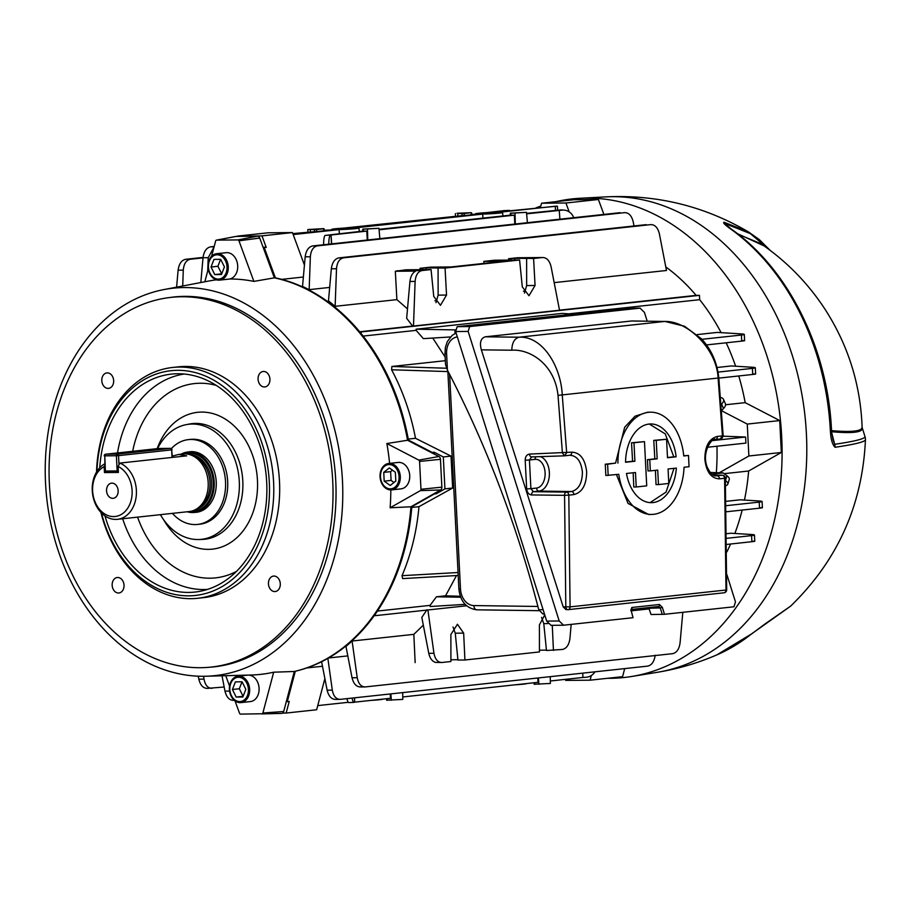 <?xml version="1.0" encoding="UTF-8"?>
<svg xmlns="http://www.w3.org/2000/svg" width="911" height="911" viewBox="0 0 911 911"><rect width="100%" height="100%" fill="white"/><g stroke="black" fill="none" stroke-linecap="round" stroke-linejoin="round"><path stroke-width="1.37" d="M106.553 490.801A7.618 5.796 -96.2 0 0 113.18 498.317A7.618 5.796 -96.2 0 0 118.157 490.687A7.618 5.796 -96.2 0 0 111.541 483.172A7.618 5.796 -96.2 0 0 106.553 490.801M117.439 519.316L189.249 511.549A28.947 22.012 -96.2 0 0 195.956 509.351L198.165 508.087A27.877 21.204 -96.2 0 0 209.781 480.211A27.877 21.204 -96.2 0 0 192.472 455.454L190.046 454.703A28.947 22.012 -96.2 0 0 184.671 453.894A28.947 22.012 -96.2 0 0 183.02 453.985L178.772 454.452L186.675 455.853L119.899 463.073A28.947 22.012 83.8 0 1 136.377 490.334A28.947 22.012 83.8 0 1 117.439 519.316A28.947 22.012 83.8 0 1 115.788 519.407A28.947 22.012 83.8 0 1 92.273 490.733A28.947 22.012 83.8 0 1 104.651 463.87M195.956 509.351A28.947 22.012 -96.2 0 0 208.015 480.404A28.947 22.012 -96.2 0 0 190.046 454.703M187.154 511.766A30.393 23.105 -96.2 0 0 192.585 512.551A30.393 23.105 -96.2 0 0 194.316 512.449A30.393 23.105 -96.2 0 0 214.131 480.883A30.393 23.105 -96.2 0 0 189.511 451.913A30.393 23.105 -96.2 0 0 187.78 452.015A30.393 23.105 -96.2 0 0 180.936 454.213M118.1 466.512L118.396 472.445L104.469 472.57L104.173 466.637A25.895 19.689 -96.2 0 0 92.626 490.927A25.895 19.689 -96.2 0 0 113.67 516.583A25.895 19.689 -96.2 0 0 132.095 490.562A25.895 19.689 -96.2 0 0 118.1 466.512L119.899 463.073M172.361 456.696A28.947 18.744 89.5 0 0 172.748 455.978L172.327 456.024M172.748 455.978L178.772 454.452M104.173 466.637L104.742 465.544M104.469 472.57L106.097 472.399M172.441 513.36A42.658 32.432 -96.2 0 0 195.17 524.577A42.658 32.432 -96.2 0 0 197.607 524.429A42.658 32.432 -96.2 0 0 225.416 480.131A42.658 32.432 -96.2 0 0 190.866 439.466A42.658 32.432 -96.2 0 0 188.429 439.614A42.658 32.432 -96.2 0 0 171.348 448.633M194.658 512.415A30.473 23.174 -96.2 0 0 196.298 512.312A30.473 23.174 -96.2 0 0 216.158 480.666A30.473 23.174 -96.2 0 0 191.481 451.628A30.473 23.174 -96.2 0 0 189.739 451.731A30.473 23.174 -96.2 0 0 188.121 451.981M101.451 512.961A113.044 85.953 -96.2 0 0 200.056 594.781A113.044 85.953 -96.2 0 0 269.314 482.295A113.044 85.953 -96.2 0 0 182.257 370.458A113.044 85.953 -96.2 0 0 96.953 471.374M96.555 472.012A116.084 88.276 83.8 0 1 172.669 367.463A116.084 88.276 83.8 0 1 273.596 482.067A116.084 88.276 83.8 0 1 197.63 598.288A116.084 88.276 83.8 0 1 100.927 512.426M99.766 467.719A109.605 83.345 83.8 0 1 176.506 373.772A109.605 83.345 83.8 0 1 266.695 482.318A109.605 83.345 83.8 0 1 200.033 591.307A109.605 83.345 83.8 0 1 104.981 515.933M160.393 514.669A57.894 44.024 -96.2 0 0 198.712 539.528A57.894 44.024 -96.2 0 0 239.286 481.384A57.894 44.024 -96.2 0 0 186.288 424.628A57.894 44.024 -96.2 0 0 157.557 448.611M198.689 524.292A42.658 32.432 -96.2 0 0 201.741 523.905A42.658 32.432 -96.2 0 0 227.682 481.486A42.658 32.432 -96.2 0 0 192.585 439.25A42.658 32.432 -96.2 0 0 189.511 439.523M172.669 367.463L178.567 366.826A116.084 88.276 83.8 0 1 279.495 481.429A116.084 88.276 83.8 0 1 203.529 597.65L197.63 598.288M342.456 480.552A194.84 148.151 -96.2 0 0 164.048 289.55A194.84 148.151 -96.2 0 0 45.55 483.274A194.84 148.151 -96.2 0 0 205.875 676.235A194.84 148.151 -96.2 0 0 342.456 480.552M389.589 463.369A198.507 150.941 -96.2 0 0 386.868 443.532L407.57 440.252A200.101 152.16 -96.2 0 0 274.359 277.844L259.715 238.067A3.052 2.312 -96.2 0 0 257.471 236.2L236.2 236.404A3.052 2.312 -96.2 0 0 235.881 236.427A3.052 2.312 -96.2 0 0 235.585 236.518M229.64 279.005A198.507 150.941 -96.2 0 1 253.884 281.397L274.359 277.844M216.465 279.825A198.507 150.941 -96.2 0 0 208.733 281.032L164.048 289.55M332.72 480.94A185.935 141.387 -96.2 0 0 168.193 297.726A185.935 141.387 -96.2 0 0 49.376 483.536A185.935 141.387 -96.2 0 0 208.163 667.364A185.935 141.387 -96.2 0 0 332.72 480.94M208.163 667.364L211.124 667.125A186.015 141.456 -96.2 0 0 335.738 480.621A186.015 141.456 -96.2 0 0 171.131 297.328L168.193 297.726M101.804 380.707A7.778 5.91 -96.2 0 0 108.568 388.382A7.778 5.91 -96.2 0 0 113.659 380.593A7.778 5.91 -96.2 0 0 106.894 372.918A7.778 5.91 -96.2 0 0 101.804 380.707M258.075 379.272A7.778 5.91 -96.2 0 0 264.839 386.947A7.778 5.91 -96.2 0 0 269.929 379.158A7.778 5.91 -96.2 0 0 263.165 371.483A7.778 5.91 -96.2 0 0 258.075 379.272M268.449 583.871A7.778 5.91 -96.2 0 0 275.213 591.546A7.778 5.91 -96.2 0 0 280.292 583.769A7.778 5.91 -96.2 0 0 273.539 576.082A7.778 5.91 -96.2 0 0 268.449 583.871M112.167 585.306A7.778 5.91 -96.2 0 0 118.931 592.981A7.778 5.91 -96.2 0 0 124.021 585.192A7.778 5.91 -96.2 0 0 117.257 577.517A7.778 5.91 -96.2 0 0 112.167 585.306M274.291 277.65A199.976 152.057 83.8 0 1 408.561 440.776M411.852 506.254A199.976 152.057 83.8 0 1 296.781 670.883L295.824 671.122A200.101 152.16 -96.2 0 0 410.941 506.778L440.582 489.97A3.052 2.312 -96.2 0 0 441.869 487.146L440.457 459.303A3.052 2.312 -96.2 0 0 438.886 456.502L407.57 440.252M235.004 700.866L239.547 713.233A1.446 1.105 -96.2 0 0 240.618 714.122L281.647 713.393A3.052 2.312 -96.2 0 0 281.681 713.393A3.052 2.312 -96.2 0 0 283.697 711.491L294.299 671.487A200.101 152.16 -96.2 0 0 295.824 671.122M205.875 676.235L251.345 675.005A198.507 150.941 -96.2 0 0 273.687 672.193L294.299 671.487M390.83 489.924A198.507 150.941 -96.2 0 1 390.124 507.78L410.941 506.778M253.884 281.397L238.944 240.811A1.446 1.105 -96.2 0 0 237.885 239.923L216.602 240.117A1.446 1.105 -96.2 0 0 215.634 241.028L211.58 256.31M208.232 268.973L204.838 281.772M390.124 507.78L420.37 490.63A1.446 1.105 -96.2 0 0 420.973 489.287L419.572 461.433A1.446 1.105 -96.2 0 0 418.821 460.112L386.868 443.532M225.734 675.7L229.572 686.131M281.681 713.393L261.912 713.928A1.446 1.105 -96.2 0 0 262.869 713.017L273.687 672.193M219.562 280.121L228.991 279.096A13.289 10.101 -96.2 0 0 237.691 265.796A13.289 10.101 -96.2 0 0 226.133 252.689L216.704 253.702A13.289 10.101 -96.2 0 0 208.015 267.003A13.289 10.101 -96.2 0 0 219.562 280.121A13.289 10.101 -96.2 0 0 228.262 266.821A13.289 10.101 -96.2 0 0 216.704 253.702M227.01 266.866A12.185 9.269 -96.2 0 0 217.114 254.795A12.185 9.269 -96.2 0 0 208.448 267.037A12.185 9.269 -96.2 0 0 218.344 279.108A12.185 9.269 -96.2 0 0 227.01 266.866M224.425 266.889L220.69 259.328L213.994 259.384L211.022 267.014L214.768 274.587L221.464 274.518L224.425 266.889M220.61 259.328L217.911 266.274L221.726 273.835M221.646 273.835L214.768 274.587M217.911 266.274L211.022 267.014M605.747 196.878A239.308 181.972 -96.2 0 1 806.394 433.738A239.308 181.972 -96.2 0 1 657.161 672.329C677.75 668.97 697.61 663.162 716.763 654.929A234.412 178.249 -96.2 0 0 751.598 633.874L790.6 606.157C837.551 560.584 862.501 505.081 865.45 439.671L865.45 439.421A9.144 9.133 179.9 0 1 865.45 439.66L865.45 439.671C865.291 441.778 855.167 444.317 835.08 447.278C832.54 444.784 831.037 440.07 830.559 433.124L830.376 431.21A234.412 178.249 -96.2 0 0 830.354 430.778A234.412 178.249 -96.2 0 0 730.497 228.866L729.278 227.944C724.689 224.641 722.924 222.728 723.972 222.216L748.421 231.895C704.34 206.091 656.785 194.419 605.747 196.878L579.874 198.279A240.709 183.031 -96.2 0 0 555.972 201.661M607.512 678.296A240.709 183.031 -96.2 0 0 631.585 676.497A240.709 183.031 -96.2 0 0 781.684 436.517A240.709 183.031 -96.2 0 0 579.874 198.279M540.792 206.08A240.709 183.031 -96.2 0 0 536.021 207.856M752.919 632.849A9.144 3.838 52.8 0 0 753.431 632.587L765.411 623.671A9.144 7.356 63.9 0 0 766.903 622.634M835.08 447.278A9.144 8.108 -98.3 0 0 834.681 444.306C854.757 441.357 864.869 438.806 865.017 436.676L862.239 427.828C863.116 432.315 852.844 433.613 831.436 431.712M831.811 433.192L834.681 444.306L833.053 439.933M831.31 430.618C852.764 432.44 863.002 431.108 862.022 426.621L862.239 427.828L862.022 426.621M760.913 243.704L760.742 243.59C786.466 261.195 807.852 283.048 824.933 309.114C848.13 345.064 860.519 384.431 862.113 427.191L862.159 427.555M760.742 243.59L738.343 234.355M737.432 233.637L764.09 245.913M770.057 250.286L750.345 233.615L725.885 223.912L727.752 226.201M723.972 222.216A9.144 7.527 102.9 0 1 725.885 223.912L726.295 224.835M830.559 433.124A9.144 2.004 -7.9 0 0 831.641 431.962L831.549 430.937C828.053 349.232 788.846 269.531 731.67 229.356L726.636 225.256M729.278 227.944A9.144 6.263 -51.2 0 1 730.907 228.775M865.029 436.688A9.144 9.144 0 0 1 865.45 439.421A9.144 9.133 179.9 0 0 865.017 436.676A9.144 1.503 -17.4 0 1 865.029 436.688L862.239 427.84A9.144 1.515 -17.5 0 1 862.239 427.84L862.239 427.84M493.25 212.707L482.363 213.527L493.25 212.707M349.63 228.24L338.755 229.06L349.63 228.24M510.684 213.128L526.501 212.343L510.855 213.22L510.866 215.201L514.351 215.167L379.078 229.8M464.257 215.531L462.116 215.645L462.002 213.675L457.037 213.265L471.021 212.696L464.143 213.55L464.257 215.531L350.519 227.83M555.551 210.293L555.232 206.239L499.877 212.217A13.642 0.66 177.1 0 1 502.599 212.479A13.642 0.66 177.1 0 1 499.365 213.083A13.642 0.66 177.1 0 1 482.705 214.085L356.269 227.75A13.642 0.66 177.1 0 1 358.98 228.012A13.642 0.66 177.1 0 1 355.757 228.604A13.642 0.66 177.1 0 1 339.097 229.606L293.205 234.571M550.255 676.657L550.369 683.455L534.552 684.229M382.848 699.124L382.848 699.113A13.642 0.66 177.1 0 1 379.614 699.716A13.642 0.66 177.1 0 1 371.312 700.365M526.467 683.592L526.467 683.58A13.642 0.66 177.1 0 1 523.233 684.184A13.642 0.66 177.1 0 1 514.92 684.833M752.828 374.034C756.517 373.886 756.483 374.034 752.737 374.455L752.429 368.374C756.176 367.919 756.198 367.543 752.486 367.258L731.328 365.949L717.014 367.497M719.291 472.763L748.876 455.99L747.259 424.082L779.725 420.563L745.175 402.639L725.566 404.769M745.175 402.639A198.051 150.6 -96.2 0 0 738.753 375.97M735.621 366.211A198.051 150.6 -96.2 0 0 726.158 342.787M721.125 332.652A198.051 150.6 -96.2 0 0 699.671 299.685L568.919 313.828M741.816 340.691C745.505 340.543 745.471 340.68 741.713 341.113L741.406 335.032C745.164 334.565 745.187 334.2 741.463 333.916L717.276 332.413L697.143 334.599M402.628 578.599L458.199 575.456L402.628 578.599L402.024 575.684C411.134 554.264 416.782 531.261 418.969 506.675L411.761 507.45M377.393 611.076L430.083 605.371L436.426 596.785L460.67 597.217M460.328 596.272L445.547 595.805L436.426 596.785M445.547 595.805L456.491 575.558M347.808 655.897L328.541 657.981M306.711 667.957L322.483 666.248M649.247 608.89L631.232 610.837M345.975 646.446L352.09 641.025L357.226 677.716C358.41 683.808 361.075 686.871 365.22 686.928L360.574 686.962C356.406 686.917 353.559 683.842 352.045 677.761L345.975 646.446M423.319 625.162L413.833 634.352L352.09 641.025M427.897 609.971L433.955 653.278C435.139 659.37 437.804 662.434 441.949 662.491L435.538 662.411C432.167 661.363 429.924 658.334 428.774 653.324L421.816 617.419L426.986 609.732M286.27 701.777A228.513 173.762 -96.2 0 0 287.261 701.652L295.312 671.236M287.261 701.652L289.231 701.436L286.145 713.051L282.626 713.085M324.885 678.638L316.641 709.76L286.145 713.051M237.52 236.393L261.981 235.869L266.228 247.428L264.258 247.633A228.513 173.762 -96.2 0 0 263.199 247.519M304.433 265.078L292.465 232.578L268.096 232.795L237.6 236.097M275.395 277.878L264.258 247.633M303.374 277.024L281.681 279.37M292.465 232.578L261.981 235.869M408.253 439.079L415.507 438.293L451.036 456.115L443.304 456.946L444.921 488.865L436.312 493.739L434.353 493.956A228.513 173.762 -96.2 0 0 434.353 493.5M451.036 456.115L452.653 488.023L444.921 488.865M432.326 453.097A228.513 173.762 -96.2 0 0 432.247 452.448L408.447 440.093M432.247 452.448L434.217 452.232L443.304 456.946M411.818 506.732L434.353 493.956M452.653 488.023L418.969 506.675M450.467 336.956L423.353 338.641L416.145 330.351L363.17 336.079M415.507 438.293C410.827 413.788 402.867 390.956 391.593 369.775L391.878 366.473L445.342 360.688M445.16 357.089L432.759 338.061M751.974 541.293C755.663 541.145 755.629 541.282 751.882 541.703L751.575 535.634C755.321 535.167 755.344 534.791 751.632 534.506L730.975 533.231L726.784 533.687M726.932 551.827A198.051 150.6 -96.2 0 0 730.565 544.015M734.858 533.47A198.051 150.6 -96.2 0 0 742.169 510.069M744.458 500.082A198.051 150.6 -96.2 0 0 748.637 471.021L781.331 452.482L779.725 420.563M724.165 473.663L748.637 471.021M716.957 446.219A198.051 150.6 83.8 0 1 716.331 472.661M759.603 507.769C763.293 507.621 763.259 507.757 759.512 508.19L759.205 502.109C762.951 501.654 762.974 501.278 759.262 500.993L740.199 499.809L726.124 501.335M329.668 287.421L309.159 289.641L302.532 286.441L305.174 256.811C306.062 250.491 308.556 246.87 312.678 245.924L317.324 245.879C313.225 246.824 310.902 250.457 310.355 256.765L309.159 289.641M359.697 331.775L412.615 326.047L406.659 318.292L409.939 281.476C410.565 276.306 412.489 272.833 415.712 271.079L395.328 271.262L406.021 269.804L431.062 269.576L422.089 270.544C418.001 271.489 415.678 275.111 415.12 281.431L413.492 326.036L412.615 326.047M407.502 308.886L396.877 299.639L335.134 306.312L328.472 300.892L331.331 268.779C332.208 262.47 334.713 258.838 338.835 257.893L343.481 257.847C339.382 258.792 337.059 262.425 336.512 268.734L335.134 306.312M343.481 257.847L650.841 224.607C655.009 224.664 657.856 227.727 659.37 233.82L666.476 270.487L554.173 282.626M559.513 310.161L696.141 295.38A198.051 150.6 -96.2 0 0 665.793 266.934M465.134 604.357L430.14 606.521L430.083 605.371M571.186 624.388L569.922 638.565C569.033 644.886 566.54 648.518 562.417 649.452L546.475 650.488L543.787 623.625L548.001 623.579M539.449 650.203L546.441 650.135M453.029 626.973L455.261 633.202L463.653 633.122L457.447 624.251L450.877 634.5L450.911 661.511L441.949 662.491M463.653 633.122L464.917 659.997L539.449 651.946L539.403 624.923L544.744 614.879M552.271 625.322L553.444 650.431M573.372 314.101L562.121 313.407L416.088 329.201L455.341 329.896M514.749 260.045L514.647 258.303L508.543 258.713L517.516 257.745L542.557 257.517C546.725 257.562 549.572 260.637 551.087 266.718L559.525 310.241L413.492 326.036M517.516 257.745L542.557 257.517L533.584 258.485L535.064 285.485L528.995 295.733L522.288 286.863L519.589 259.999L445.058 268.062L446.538 295.062L440.469 305.31L433.75 296.439L431.062 269.576M514.647 258.303L533.584 258.485M555.232 206.239L557.373 206.125L557.691 210.145M293.046 234.127L334.451 229.652A13.642 0.66 177.1 0 1 331.729 229.39A13.642 0.66 177.1 0 1 351.623 227.796L478.07 214.119A13.642 0.66 177.1 0 1 475.348 213.857A13.642 0.66 177.1 0 1 495.242 212.263L557.373 206.125M510.319 213.197L510.319 215.167L379.033 229.344M514.351 215.167L514.829 224.06M323.667 230.62L323.644 228.752L316.595 229.515L316.709 231.485L293.012 234.047M316.709 231.485L292.852 233.603M573.725 217.695A12.185 11.467 94.9 0 0 564.08 210.111A12.185 11.467 94.9 0 0 562.429 210.099L526.626 213.834M526.592 213.379L560.652 209.94A12.185 11.467 -85.1 0 1 562.303 209.951L564.08 210.111M559.912 219.187L559.229 210.316M462.116 215.645L343.276 228.149M331.741 229.948L324.157 230.221M331.741 229.857L323.838 230.711M339.336 233.637L339.097 229.606M482.944 218.105L482.705 214.085M390.261 693.954L390.466 698.293L354.686 702.153L354.584 697.815M537.809 678L538.014 682.328L402.776 696.961M354.459 697.826L354.686 702.153L354.072 702.358A12.185 2.198 87.6 0 1 353.969 702.37A12.185 2.198 87.6 0 1 352.101 698.088M582.789 673.138L582.892 677.477L550.324 680.995M582.892 677.477L586.092 677.26A12.185 11.467 94.9 0 0 594.985 671.817M348.275 702.301L317.745 705.604M723.163 436.198L745.597 437.018L712.425 440.605M745.597 437.018L745.904 443.099L707.414 447.255M711.833 474.13L723.152 472.911L710.125 472.433M509.909 210.68A12.185 2.198 87.6 0 0 509.408 210.395A12.185 2.198 87.6 0 0 509.306 210.418L508.156 210.862M725.611 485.665A12.185 4.122 -162.8 0 0 727.809 484.174A12.185 4.122 -162.8 0 0 725.452 480.484L725.418 480.45M723.152 472.911L726.921 475.736A12.185 4.122 17.2 0 1 729.278 479.437L727.809 484.174M721.034 404.712L721.592 404.142A12.185 5.147 -23.9 0 0 723.448 399.291L725.384 403.675A12.185 5.147 156.1 0 1 723.516 408.515L721.489 410.645M362.772 229.151L362.772 231.121L325.227 235.402L331.023 234.992L331.706 243.863M363.136 229.082L378.953 228.297L363.307 229.185L363.318 231.155L366.791 231.121L331.023 234.992L331.467 243.897M366.791 231.121L367.281 240.014M508.156 210.783L494.138 212.297M475.36 214.324L471.397 214.757L471.021 212.696M486.884 212.616L504.113 210.623A12.185 2.198 -92.4 0 1 504.227 210.612A12.185 2.198 -92.4 0 1 504.341 210.623M475.36 214.415L471.716 214.267M701.948 339.302L741.406 335.032C745.164 334.565 745.187 334.2 741.463 333.916M751.882 541.703L726.898 544.414M751.632 534.506C755.344 534.791 755.321 535.167 751.575 535.634L726.841 538.299M759.262 500.993C762.974 501.278 762.951 501.654 759.205 502.109L726.238 505.673M759.512 508.19L726.397 511.766M718.016 372.098L752.429 368.374C756.176 367.919 756.198 367.543 752.486 367.258M752.737 374.455L718.825 378.122M741.713 341.113L706.515 344.916M455.261 633.202L457.948 660.065L464.917 659.997M450.911 659.78L457.914 659.712M198.245 676.178L198.826 679.162C200.34 685.254 203.176 688.317 207.355 688.374L224.174 687.008M413.833 634.352L415.154 662.604M682.806 612.317L680.084 642.79C679.207 649.11 676.702 652.743 672.58 653.677L365.22 686.928M426.211 269.622L426.12 267.88L420.017 268.289L430.721 267.128L451.127 266.946L504.238 261.206L483.843 261.389L494.548 260.227L519.589 259.999M426.12 267.88L445.058 268.062M422.624 269.804L422.545 268.267M435.982 302.668L438.134 295.141L438.089 268.13M511.151 260.227L511.071 258.69M524.508 293.103L526.66 285.564L526.626 258.553M508.543 258.713L508.645 260.455M396.877 299.639L395.328 271.262M420.017 268.289L420.108 270.032M483.957 263.393L483.843 261.389M176.597 287.159L178.112 270.191C178.989 263.871 181.494 260.239 185.616 259.305L190.262 259.259C186.163 260.204 183.84 263.826 183.282 270.134L182.712 285.997M203.062 257.414L185.616 259.305M203.016 257.881L190.262 259.259M214.028 247.075L208.209 257.699L207.731 270.863M214.187 246.46L210.532 246.858L214.096 246.824M200.819 282.547L203.028 257.745C203.916 251.436 206.41 247.803 210.532 246.858M646.195 224.653L338.835 257.893M634.01 225.974L633.213 221.851C631.699 215.759 628.863 212.696 624.684 212.639L317.324 245.879M620.049 212.684L312.678 245.924M655.168 655.237C654.28 661.545 651.786 665.178 647.664 666.123L340.293 699.363C336.148 699.306 333.483 696.243 332.31 690.151L327.858 658.368M321.606 661.716L327.129 690.196C328.643 696.289 331.479 699.352 335.658 699.409L340.293 699.363M222.011 675.803L224.983 691.13C226.497 697.222 229.333 700.286 233.501 700.343L234.355 700.354M229.401 685.653L229.526 686.53M203.608 676.269L204.007 679.116C205.191 685.209 207.845 688.283 211.99 688.329M323.587 244.74A12.185 2.198 -92.4 0 1 325.227 235.402M330.408 235.186A12.185 2.198 87.6 0 0 328.769 244.182M348.89 702.563A12.185 2.198 -92.4 0 1 348.788 702.586A12.185 2.198 -92.4 0 1 346.977 698.635M434.877 300.767L437.041 300.755M523.415 291.201L525.567 291.178M541.555 617.396L543.787 623.625M723.448 399.291A12.185 5.147 -23.9 0 0 720.476 397.515M565.344 679.378L565.731 680.403L590.1 680.187L622.566 676.668L624.695 668.606M590.1 680.187L591.341 675.506M569.204 211.91L565.925 203.005L541.555 203.221L574.01 199.714L598.39 199.486L603.891 214.427M541.555 203.221L540.451 207.378M565.925 203.005L598.39 199.486M747.259 424.082L721.489 410.702M748.876 455.99L781.331 452.482M402.708 692.611L402.81 699.409L386.993 700.195M462.002 213.675L464.143 213.55M314.557 231.599L314.454 229.629L307.827 229.526L323.473 228.65M314.454 229.629L316.595 229.515M416.145 330.351L416.088 329.201M361.143 333.54L361.063 331.946L359.845 331.957M696.141 295.38L699.443 295.358L699.671 299.685M699.443 295.358L361.063 331.946M466.614 605.781L375.434 615.642L375.355 614.048M374.227 615.654L375.434 615.642M436.312 493.739A228.513 173.762 -96.2 0 0 436.335 492.373M434.445 454.202A228.513 173.762 -96.2 0 0 434.217 452.232M266.228 247.428A228.513 173.762 -96.2 0 0 263.04 247.109M286.27 701.789L286.441 701.766A228.513 173.762 -96.2 0 0 289.231 701.436M457.333 336.899A16.762 12.743 -96.2 0 0 446.595 353.65L447.426 370.139A926.066 704.192 83.8 0 1 538.754 609.755L543.115 609.71M447.426 370.139L445.525 364.423L444.978 353.559L446.595 353.65M542.876 613.98L544.459 613.98L542.876 613.98L538.754 609.755M666.567 439.239L653.745 440.377A1519.719 1155.603 83.8 0 1 654.827 458.871L647.436 459.668A1519.719 1155.603 83.8 0 1 647.732 465.293A1519.719 1155.603 83.8 0 1 648.006 470.919L650.34 470.896L649.771 459.645L657.161 458.848L656.227 440.355L666.567 439.239L667.501 457.732L676.133 456.798A39.367 25.497 89.5 0 0 650.67 423.957A39.367 25.497 89.5 0 0 625.55 462.264L634.91 461.251L633.976 442.757L644.476 441.63L646.719 485.848L636.22 486.975L635.479 472.513L626.461 473.481A39.367 25.497 89.5 0 0 651.399 502.678A39.367 25.497 89.5 0 0 676.361 468.083L668.07 468.983L668.799 483.456L658.459 484.572L657.731 470.099L650.34 470.896M633.156 472.763A1519.719 1155.603 83.8 0 1 633.783 486.998L636.22 486.975M674.015 468.345L666.043 492.111L650.055 502.633M655.408 470.349A1519.719 1155.603 83.8 0 1 656.034 484.595L658.459 484.572M722.15 435.731L720.464 438.965L715.363 439.523A3.052 2.312 -96.2 0 0 717.356 436.471A3.052 2.312 -96.2 0 0 717.356 436.426L722.457 435.879L718.096 378.111C716.855 348.514 686.678 320.194 664.358 321.492L519.042 337.207C542.045 335.84 560.789 365.391 562.258 394.964L566.665 452.721L564.547 455.83L569.785 455.261A3.052 2.312 83.8 0 1 569.648 455.272L564.797 455.796M540.303 456.639A17.434 11.285 -90.5 0 1 549.356 472.479A17.434 11.285 -90.5 0 1 538.982 491.086L571.482 491.53C578.599 489.685 582.243 483.217 582.414 472.137C581.127 461.194 576.868 455.58 569.648 455.272M716.092 475.827L717.071 475.793A3.052 2.312 83.8 0 1 719.496 478.81A3.052 2.312 83.8 0 1 719.508 478.844C711.149 478.48 706.253 471.898 704.841 459.121C704.943 446.162 709.122 438.601 717.356 436.426M683.74 455.739L688.488 455.454L683.762 455.967A51.118 33.103 89.5 0 0 650.568 412.193L647.539 412.227L635.058 416.179L624.684 427.213L615.585 463.107L605.268 464.223A1519.719 1155.603 -96.2 0 1 605.553 469.86A1519.719 1155.603 -96.2 0 1 605.838 475.485L618.763 474.312A51.118 33.103 89.5 0 0 651.502 514.442L648.564 514.464L628.021 503.396L616.474 474.654M529.519 454.088L571.766 452.175C580.205 452.539 585.169 459.11 586.661 471.898C586.479 484.857 582.231 492.418 573.919 494.593A3.052 2.312 -96.2 0 0 573.919 494.548A3.052 2.312 -96.2 0 0 571.482 491.53L566.38 492.088A3.052 1.924 90.7 0 0 564.569 495.333L531.591 494.946A3.052 1.924 90.7 0 1 533.402 491.689L530.897 488.683L536.545 488.068A14.382 9.315 89.5 0 0 545.108 472.718A14.382 9.315 89.5 0 0 535.099 459.372L529.439 459.987L531.637 456.912A3.052 1.936 -91.9 0 1 531.546 456.923A3.052 1.936 -91.9 0 1 529.519 454.088C526.74 454.555 525.294 456.593 525.191 460.214L526.649 488.911C527.116 492.532 528.767 494.536 531.591 494.946M573.919 494.593L568.817 495.14A3.052 2.312 -96.2 0 0 568.817 495.106L570.07 606.874L725.987 590.021L724.609 478.298A3.052 2.312 -96.2 0 0 724.598 478.252L719.508 478.844M563.192 625.219L550.882 625.333L563.579 625.208L633.02 617.704L630.936 609.505M551.075 625.333L546.691 621.097L455.648 331.536L457.174 326.673L627.93 308.237M662.308 607.307L659.393 604.505A1.526 1.162 83.8 0 1 658.414 606.532L660.247 607.922L662.308 607.307L664.506 614.299L651.023 614.515L648.712 607.58M631.642 320.979L664.996 321.458L631.642 320.979L485.347 336.808L519.042 337.207C514.43 338.493 512.016 342.832 511.788 350.211L481.361 349.847C479.414 342.582 480.735 338.232 485.347 336.808M567.747 609.675L567.838 609.675A3.052 1.936 88.1 0 0 567.849 609.675A3.052 1.936 88.1 0 0 567.94 609.675A3.052 2.312 83.8 0 0 568.065 609.664A3.052 2.312 83.8 0 0 570.07 606.874L565.811 606.84L564.569 495.333L568.817 495.14A3.052 2.312 -96.2 0 0 566.38 492.088L533.402 491.689L538.982 491.086A3.052 2.312 83.8 0 1 536.545 488.068M566.152 609.732L563.226 606.931L481.361 349.847M664.506 614.299L733.947 606.783L735.473 601.92L726.887 574.602M647.197 321.184L644.43 312.359L640.046 308.134L469.677 326.559L468.152 331.422L559.195 620.983L563.579 625.208M627.736 308.237L640.239 308.123L627.542 308.248M531.5 456.923L564.547 455.83L562.417 452.995L558.022 395.363C554.674 364.218 530.043 348.924 511.788 350.211M563.226 606.931L565.811 606.84A3.052 1.936 88.1 0 0 567.838 609.675M722.332 475.223A3.052 2.016 90.9 0 0 722.321 475.223A3.052 2.016 90.9 0 0 722.172 475.235L713.313 475.098L722.332 475.223A3.052 3.052 0 0 1 725.327 478.15L724.609 478.298A3.052 2.312 -96.2 0 0 722.172 475.235L715.329 475.758M651.502 514.442A51.118 33.103 89.5 0 0 684.07 467.252L689.058 466.717L688.488 455.454M615.585 463.107L607.603 464.211L608.172 475.462M650.568 412.193A51.118 33.103 89.5 0 0 617.92 463.095M605.268 464.223L607.603 464.211M653.745 440.377L656.227 440.355M654.827 458.871L657.161 458.848M649.304 424.025L665.246 433.898L673.798 456.821L676.133 456.798M673.798 456.821L667.49 457.493M644.476 441.63L631.505 442.78A1519.719 1155.603 83.8 0 1 632.576 461.273L634.91 461.251M632.576 461.273L625.55 462.036M631.505 442.78L633.976 442.757M647.436 459.668L649.771 459.645M633.02 617.704L631.209 610.757M240.971 702.597L250.4 701.572A13.289 10.101 -96.2 0 0 259.088 688.272A13.289 10.101 -96.2 0 0 247.541 675.153L238.113 676.178A13.289 10.101 -96.2 0 0 229.413 689.479A13.289 10.101 -96.2 0 0 240.971 702.597A13.289 10.101 -96.2 0 0 249.66 689.297A13.289 10.101 -96.2 0 0 238.113 676.178M229.845 689.513A12.185 9.269 -96.2 0 0 239.741 701.584A12.185 9.269 -96.2 0 0 248.418 689.342A12.185 9.269 -96.2 0 0 238.511 677.272A12.185 9.269 -96.2 0 0 229.845 689.513M232.43 689.49L236.165 697.063L242.861 696.995L245.833 689.365L242.098 681.804L235.391 681.861L232.43 689.49L239.32 688.75L243.135 696.311M242.019 681.804L239.32 688.75M243.055 696.311L236.165 697.063M391.616 489.879L401.045 488.854A13.289 10.101 -96.2 0 0 409.699 475.064A13.289 10.101 -96.2 0 0 398.938 462.401A13.289 10.101 -96.2 0 0 398.187 462.446L388.758 463.46A13.289 10.101 -96.2 0 0 380.092 477.262A13.289 10.101 -96.2 0 0 390.853 489.924A13.289 10.101 -96.2 0 0 391.616 489.879A13.289 10.101 -96.2 0 0 400.271 476.077A13.289 10.101 -96.2 0 0 389.509 463.414A13.289 10.101 -96.2 0 0 388.758 463.46M390.386 488.865A12.185 9.269 -96.2 0 0 399.064 476.624A12.185 9.269 -96.2 0 0 389.156 464.553A12.185 9.269 -96.2 0 0 380.491 476.795A12.185 9.269 -96.2 0 0 390.386 488.865M390.215 485.483L395.807 481.042L395.363 472.274L389.327 467.935L383.747 472.376L384.191 481.156L390.215 485.483M392.459 470.19L390.637 471.636L391.081 480.404L393.985 482.5M391.081 480.404L384.191 481.156M390.637 471.636L383.747 472.376M195.375 509.67A27.877 21.204 -96.2 0 0 211.341 480.04A27.877 21.204 -96.2 0 0 189.408 454.509M191.173 511.219A29.095 22.126 -96.2 0 0 192.517 511.265A29.095 22.126 -96.2 0 0 213.22 482.033A29.095 22.126 -96.2 0 0 189.579 453.211A29.095 22.126 -96.2 0 0 184.979 453.894M172.031 457.436L171.655 449.875L118.532 455.625L118.999 464.781M118.1 472.353L106.61 472.456A1.526 0.991 -90.5 0 1 105.551 471.044L117.155 470.941L116.392 455.739L104.788 455.842L105.016 471.01A1.526 1.526 0 0 0 106.553 472.456L118.157 472.353A1.526 0.991 89.5 0 0 118.225 472.353A1.526 1.162 -96.2 0 0 118.396 472.331L118.305 472.342A1.526 1.526 0 0 1 118.157 472.353A1.526 0.991 89.5 0 1 117.155 470.941L118.316 470.896M170.847 448.474A1.526 0.991 89.5 0 0 170.482 448.36L158.867 448.474A1.526 1.526 0 0 0 158.719 448.485A1.526 1.162 -96.2 0 1 158.81 448.474L105.687 454.225L117.291 454.111L170.414 448.371L158.81 448.474A1.526 0.991 -90.5 0 1 158.935 448.474M172.008 449.806A1.526 1.526 0 0 0 170.482 448.36A1.526 0.991 89.5 0 0 170.414 448.371A1.526 1.162 -96.2 0 1 171.655 449.875L172.395 457.39M105.38 470.941L104.788 455.842A1.526 0.991 89.5 0 1 105.687 454.225A1.526 1.162 -96.2 0 0 105.608 454.225A1.526 1.526 0 0 0 104.241 455.819L104.606 455.751M105.608 454.225L158.719 448.485A1.526 1.162 -96.2 0 0 158.639 448.497M118.532 455.625A1.526 1.162 -96.2 0 0 117.291 454.111A1.526 0.991 -90.5 0 0 116.392 455.739L118.532 455.625M122.655 518.746A108.363 82.4 -96.2 0 0 207.537 589.394M137.572 517.129A97.716 74.303 -96.2 0 0 236.427 571.425M163.593 519.68A68.815 52.326 -96.2 0 0 223.753 546.19A68.815 52.326 -96.2 0 0 257.449 480.245A68.815 52.326 -96.2 0 0 214.449 414.05A68.815 52.326 -96.2 0 0 157.193 448.645M198.712 539.528L202.037 539.437A58.156 44.229 -96.2 0 0 242.804 481.019A58.156 44.229 -96.2 0 0 189.556 424.002L186.288 424.628M238.944 240.811L259.715 238.067M237.885 239.923L257.471 236.2M216.602 240.117L236.2 236.404M420.37 490.63L440.582 489.97M418.821 460.112L438.886 456.502M420.973 489.287L441.869 487.146M419.572 461.433L440.457 459.303M262.869 713.017L283.697 711.491M216.306 385.41A97.716 74.303 -96.2 0 0 132.676 451.298M184.25 374.022A108.363 82.4 -96.2 0 0 117.519 452.938M751.598 633.874A9.144 5.341 51.4 0 0 752.349 633.43L716.763 654.929M830.376 431.21L831.549 430.937M730.497 228.866A9.144 4.908 -54.4 0 1 731.67 229.356M457.846 213.709L457.903 215.759M538.879 684.286L538.412 677.932M397.048 270.772L422.089 270.544M562.429 210.099L560.652 209.94M725.452 480.484L726.921 475.736M723.516 408.515L721.592 404.142M509.306 210.418L504.113 210.623M391.878 366.473L446.538 368.238M447.87 371.586L391.593 369.775M402.024 575.684L458.051 572.518M526.66 285.564L535.064 285.485M438.134 295.141L446.538 295.062M534.563 682.703L534.723 684.332M391.331 700.252L390.865 693.897M387.016 698.657L387.175 700.286M515.022 213.185L515.319 224.004M310.298 229.663L310.355 231.713M367.475 229.139L367.771 239.969M455.044 333.483L454.862 329.884M428.774 653.324L433.955 653.278M352.045 677.761L357.226 677.716M327.129 690.196L332.31 690.151M224.983 691.13L229.572 691.096M198.826 679.162L204.007 679.116M183.282 270.134L178.112 270.191M208.209 257.699L203.028 257.745M310.355 256.765L305.174 256.811M336.512 268.734L331.331 268.779M415.12 281.431L409.939 281.476M449.624 374.375L460.488 588.984A16.762 12.743 -96.2 0 0 473.879 605.576L537.9 606.453M460.488 588.984L458.882 588.893C460.249 601.328 466.204 608.309 476.772 609.823L539.061 610.677L477 609.812A4.566 2.961 90.8 0 1 476.772 609.823A4.566 2.961 90.8 0 1 473.879 605.576M715.226 439.535A3.052 2.312 -96.2 0 0 715.363 439.523C713.962 436.221 701.003 450.433 707.084 466.853C710.238 473.401 713.256 476.396 716.137 475.827M720.328 438.977L715.499 439.501M571.766 452.175A3.052 2.312 83.8 0 1 571.778 452.209A3.052 2.312 83.8 0 1 569.785 455.261L570.229 455.238M536.067 456.775A3.052 2.312 -96.2 0 0 535.099 459.372M659.393 604.505L631.847 607.478L630.822 610.712M567.872 609.675A3.052 3.052 0 0 0 568.065 609.664L723.983 592.799A3.052 3.052 0 0 0 726.705 589.816L725.987 590.021A3.052 2.312 83.8 0 1 723.983 592.799A3.052 2.312 83.8 0 1 723.846 592.81L568.202 609.641M717.788 378.076L558.022 395.363M525.191 460.214L529.439 459.987L530.897 488.683L526.649 488.911M564.353 455.83L531.637 456.912M457.174 326.673L469.677 326.559M546.691 621.097L559.195 620.983M468.152 331.422L455.648 331.536M658.414 606.532L631.107 609.482L658.482 606.521M662.286 614.413L660.247 607.922L649.053 608.275M631.847 607.478A1.526 1.162 83.8 0 1 631.118 609.459M197.915 512.062L194.316 512.449M191.378 451.628L187.78 452.015M190.593 439.375L188.429 439.614M199.771 524.201L197.607 524.429M216.454 240.14L235.881 236.427M657.161 672.329L631.585 676.497M752.349 633.43L753.431 632.587M790.6 606.157L765.445 623.648M833.053 439.922L831.641 431.962M770.114 250.32L759.262 239.559L748.421 231.895M526.501 212.343L527.389 222.705M455.386 213.573L455.42 216.021M358.98 228.012L359.276 231.474M502.599 212.479L502.895 215.941M307.827 229.526L307.872 231.986M378.953 228.297L379.841 238.659M509.408 210.395L504.227 210.612M348.788 702.586L353.969 702.37M744.606 340.68L744.287 334.394M755.629 374.022L755.31 367.748M762.405 507.757L762.086 501.483M754.775 541.282L754.456 534.996M534.028 682.76L534.188 684.298M386.48 698.714L386.64 700.252M471.75 214.689L471.556 212.73M324.202 230.642L324.009 228.684M458.882 588.893L447.836 370.925M444.978 353.559L445.388 347.433L447.324 341.568L452.186 335.35L456.115 332.993M664.996 321.458L684.525 326.24L701.561 338.881C711.411 349.585 717.173 362.635 718.813 378.019L723.175 435.754C722.366 437.952 721.466 439.022 720.464 438.965M726.705 589.816L725.327 478.15"/></g></svg>
